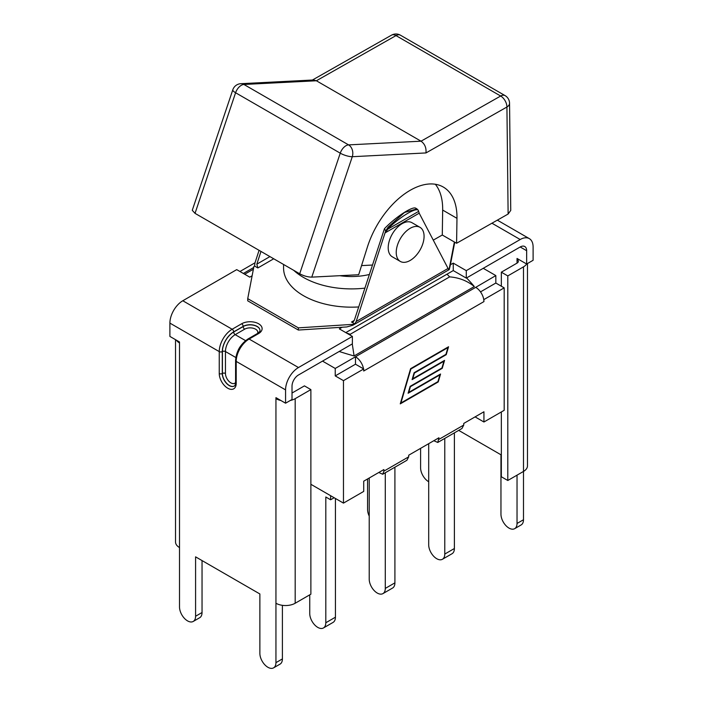 <?xml version="1.0" encoding="UTF-8"?>
<svg xmlns="http://www.w3.org/2000/svg" width="703" height="703" viewBox="0 0 703 703"><rect width="100%" height="100%" fill="white"/><g stroke="black" fill="none" stroke-linecap="round" stroke-linejoin="round"><path stroke-width="1.05" d="M400.315 261.428L392.274 256.788A19.684 11.362 -60 0 1 388.531 244.108A19.684 11.362 -60 0 1 398.223 226.559A19.684 11.362 -60 0 1 411.967 222.693L419.999 227.333A19.684 11.362 120 0 0 406.264 231.199A19.684 11.362 120 0 0 396.562 248.748A19.684 11.362 120 0 0 400.315 261.428A19.684 11.362 120 0 0 419.999 250.066A19.684 11.362 120 0 0 419.999 227.333M311.781 277.131L352.282 156.707A8.946 2.408 -161.4 0 1 340.252 153.175L299.689 273.775C303.872 275.971 307.905 277.087 311.781 277.131L358.671 274.732L367.37 247.131A66.223 38.234 -60 0 1 443.268 187.033A66.223 38.234 -60 0 1 456.976 218.334L456.59 243.273L442.284 235.013L433.276 240.127M435.333 184.256A66.223 38.234 -60 0 1 442.67 210.074L442.284 235.013M372.309 265.049L361.553 265.602M425.965 152.938C426.431 147.806 424.788 143.895 421.035 141.189L348.583 144.888A8.946 6.845 87.1 0 1 352.282 156.707L425.965 152.938L506.925 107.014L508.12 214.037L510.747 210.399M508.12 214.037L456.59 243.273M299.689 273.775L195.03 213.352L235.593 92.752A8.946 5.167 -60 0 1 243.915 84.465L316.376 80.766L396 35.598A8.946 5.167 -60 0 1 400.411 35.185A8.946 8.946 0 0 0 391.527 35.15L312.404 80.037M192.271 210.311L195.03 213.352M510.747 210.364L509.552 103.262A8.946 5.229 179.4 0 1 506.925 107.014A8.946 5.211 -119.6 0 0 500.659 96.021L421.035 141.189L316.376 80.766L313.424 79.984L240.839 83.692A8.946 6.845 87.1 0 1 243.915 84.465L348.583 144.888A8.946 5.167 120 0 0 340.252 153.175L235.593 92.752A8.946 2.408 -161.4 0 1 232.816 89.773L192.279 210.276M419.199 213.185L418.478 210.856A24.236 5.123 141.2 0 0 418.223 210.25A24.236 5.123 141.2 0 0 388.812 227.877L385.042 232.904L419.199 213.185L448.066 268.458L356.175 321.508L354.787 323.916L352.792 325.278L449.226 269.601L450.403 264.767L453.25 263.124L466.282 270.646L520.194 239.521A18.252 10.536 -60 0 1 529.324 238.625A18.252 10.536 -60 0 1 533.102 246.981L533.102 260.286L526.652 264.012L526.652 250.707A9.13 5.272 120 0 0 524.763 246.525A9.13 5.272 120 0 0 520.194 246.981L466.282 278.107L466.282 270.646M276.824 398.153L275.945 398.663L275.945 397.652L285.567 403.206L292.017 399.48L292.017 386.167A9.13 5.272 -60 0 1 298.476 374.989L352.388 343.864L352.388 336.412L339.347 328.881L342.194 327.238L346.755 326.948L352.792 325.278M356.175 321.508L385.666 230.971L384.462 228.677L354.277 320.41L351.5 322.018L353.099 322L354.277 320.41M354.154 324.276L298.344 327.862L247.728 298.634L253.924 266.419L254.565 266.05L254.934 263.054L259.082 250.33M247.728 298.634L247.728 300.822L298.344 330.05L298.344 327.862M449.226 269.601L448.435 269.847L448.066 268.458M342.194 327.238L298.344 330.05M354.787 323.916L351.5 322.018M269.926 256.595L256.832 264.152L257.852 267.948L254.565 266.05M256.832 264.152L260.98 251.428M369.224 274.522A46.53 26.863 180 0 1 339.892 275.699M364.787 288.142A67.936 39.219 180 0 1 293.775 270.365M358.662 306.947A67.936 39.219 180 0 1 283.564 267.948L283.564 264.469M418.223 210.25L416.941 208.888L404.48 212.491L388.153 227.069L385.666 230.971M384.462 228.677C395.508 217.06 412.749 205.847 415.833 208.255L416.941 208.888M388.812 227.877L388.153 227.069M454.366 241.99L449.076 269.477M454.744 242.21L450.403 264.767M252.122 275.787L249.75 277.149L236.718 269.627L182.806 300.752A18.252 10.536 120 0 0 169.898 323.108L169.898 336.421L179.511 341.974L179.511 342.985A13.603 7.856 180 0 1 176.383 340.164M352.388 336.412L298.476 367.537A18.252 10.536 120 0 0 285.567 389.893L285.567 403.206M453.25 263.124L453.25 270.576L466.282 278.107M453.25 270.576L345.806 332.607M507.794 275.91L501.336 272.184L517.03 263.124A4.473 2.584 0 0 0 518.339 261.296A4.473 2.584 0 0 0 517.03 259.469L517.03 258.458L526.652 264.012A13.603 7.856 180 0 1 523.489 266.85L507.794 275.91L507.794 480.492L523.489 471.432A13.603 7.856 -0 0 0 527.47 465.887L527.47 263.537M517.03 263.124L517.03 259.469L517.909 258.968M501.336 272.184L501.336 286.218M501.336 411.958L501.336 476.766L507.794 480.492M458.699 430.377L500.958 454.779L500.958 514.183A11.362 6.564 -120 0 0 505.923 525.616A11.362 6.564 -120 0 0 514.675 528.665A11.362 6.564 -120 0 0 517.03 523.463L517.03 475.166M514.675 528.665L521.134 524.939A11.362 6.564 -120 0 0 523.489 519.737L523.489 266.85M428.698 481.74A11.362 6.564 -120 0 1 420.596 467.785L420.596 448.347M290.304 400.473A13.603 7.856 0 0 0 295.181 398.663L310.875 389.603L310.875 594.184L295.181 603.244A13.603 7.856 180 0 1 275.945 603.244L275.945 662.648L282.404 658.922L282.404 605.327M275.945 603.244L275.945 398.663A13.603 7.856 0 0 0 280.831 400.473M310.875 389.603L304.425 385.877L292.017 393.039M175.53 339.672L175.53 542.013A13.603 7.856 0 0 0 179.511 547.567L179.511 606.97A11.362 6.564 -120 0 0 184.476 618.412A11.362 6.564 -120 0 0 193.228 621.452A11.362 6.564 -120 0 0 195.583 616.25L195.583 556.846L259.873 593.965L259.873 653.368A11.362 6.564 -120 0 0 264.838 664.81A11.362 6.564 -120 0 0 273.59 667.85A11.362 6.564 -120 0 0 275.945 662.648M193.228 621.452L199.687 617.726A11.362 6.564 -120 0 0 202.042 612.524L202.042 560.572M273.59 667.85L280.049 664.124A11.362 6.564 -120 0 0 282.404 658.922M369.216 516.081A11.362 6.564 60 0 1 367.572 509.499L367.572 478.963M442.415 559.272L452.038 553.727A11.362 6.564 -120 0 0 454.384 548.516L444.771 554.069A11.362 6.564 60 0 1 442.415 559.272A11.362 6.564 60 0 1 433.654 556.231A11.362 6.564 60 0 1 428.698 544.79L428.698 443.672M454.384 432.863L454.384 548.516M444.771 438.417L444.771 554.069M382.933 593.613L392.555 588.06A11.362 6.564 -120 0 0 394.91 582.857L385.288 588.411A11.362 6.564 60 0 1 382.933 593.613A11.362 6.564 60 0 1 374.181 590.573A11.362 6.564 60 0 1 369.216 579.131L369.216 478.014M394.91 467.205L394.91 582.857M385.288 472.759L385.288 588.411M323.459 627.955L333.073 622.401A11.362 6.564 -120 0 0 335.428 617.199L325.805 622.753A11.362 6.564 60 0 1 323.459 627.955A11.362 6.564 60 0 1 314.698 624.914A11.362 6.564 60 0 1 309.742 613.473L309.742 594.843M335.428 498.471L335.428 617.199M330.621 495.694L330.621 499.78L325.805 497.003L325.805 622.753M330.621 499.78L334.162 497.742M383.891 471.151L382.713 474.244L406.923 460.272L408.707 456.818L383.891 471.151L383.891 469.542L363.715 481.186L363.715 491.415L343.468 503.111L310.875 484.297M408.707 456.818L408.707 455.21L438.944 437.758L437.767 442.459L433.821 440.711M437.767 442.459L461.968 428.487L463.76 425.034L463.76 423.426L483.936 411.773L483.936 422.002L475.079 416.888M483.743 299.434A11.635 6.714 60 0 1 483.936 301.596L483.743 299.434A11.635 6.714 -120 0 0 475.711 287.342L495.835 275.585L483.242 268.309M466.564 277.94A268.458 154.994 180 0 1 474.323 286.543L354.092 355.955A268.458 154.994 180 0 1 339.197 351.474M354.092 355.955L352.265 343.934M350.507 335.322L350.252 334.25A248.291 143.35 180 0 1 346.561 333.046M474.323 286.543C467.293 280.84 459.068 277.615 449.639 276.877L350.252 334.25M382.713 474.244L378.768 472.495M447.925 347.616L410.877 369.005L400.903 403.004L437.951 381.615L439.929 374.884L408.109 393.249L410.139 386.351L441.95 367.977L443.927 361.245L412.107 379.62L414.129 372.713L445.948 354.347L447.925 347.616L447.495 347.37M400.271 403.865L410.587 368.68L448.558 346.755L446.238 354.672L414.419 373.047L412.74 378.759L444.56 360.393L442.24 368.31L410.42 386.676L408.751 392.388L440.561 374.022L438.241 381.94L400.271 403.865M480.5 291.886L495.835 283.037L495.835 275.585M475.711 287.342L335.234 368.451L335.234 375.903L355.49 364.207L363.715 368.961L343.468 380.648L335.234 375.903M363.521 368.847A11.635 6.714 60 0 0 355.49 356.755L355.49 364.207M322.519 361.105L335.234 368.451M483.936 301.596L363.715 371.008L363.715 368.961M495.835 283.037L504.183 287.861L483.936 299.548M343.468 503.111L343.468 380.648M504.183 287.861L504.183 410.315L483.936 422.002M456.976 218.334L442.67 210.074M509.552 103.262A8.946 8.946 0 0 0 505.079 95.608A8.946 5.167 120 0 0 500.659 96.021L396 35.598A8.946 5.211 -119.6 0 0 391.527 35.15M418.522 211.436L387.072 229.591M257.852 267.948L273.722 258.783M182.806 300.752L232.157 329.25A18.252 10.536 120 0 0 219.248 351.605A2.144 1.239 -0 0 0 222.289 351.605A16.107 9.297 -60 0 1 233.677 331.878A2.144 1.239 -120 0 0 232.157 329.25L241.647 323.767A11.995 6.925 0 0 1 258.607 323.767A11.995 6.925 0 0 1 258.607 333.556L249.117 339.039L298.476 367.537M520.194 239.521L491.942 223.211M523.489 519.737L517.03 523.463M295.181 398.663L295.181 603.244M179.511 342.985L179.511 547.567M526.652 250.707L520.194 246.981M195.583 616.25L202.042 612.524M233.677 331.878L243.168 326.403A2.144 1.239 -120 0 0 241.647 323.767M259.969 330.48A9.842 5.686 0 0 0 253.827 325.296A9.842 5.686 0 0 0 243.168 326.544L243.168 326.403A9.842 5.686 180 0 1 253.897 325.164A9.842 5.686 180 0 1 259.978 330.419C260.391 330.858 259.583 331.878 257.535 333.45A2.144 1.239 60 0 1 258.607 333.556M248.045 338.934A2.144 1.239 60 0 1 249.117 339.039A18.252 10.536 -60 0 0 236.208 361.395A2.144 1.239 -0 0 1 235.584 360.516C236.287 351.333 240.444 344.136 248.045 338.934L257.535 333.45M169.898 323.108L219.248 351.605L219.248 373.53A2.144 1.239 0 0 0 222.289 373.53L222.289 351.605M219.248 373.53A11.995 6.925 -120 0 0 227.728 388.214A11.995 6.925 -120 0 0 236.208 383.32A2.144 1.239 180 0 1 235.584 382.441C235.338 384.787 234.872 386 234.169 386.07A9.842 5.686 60 0 1 226.586 383.434A9.842 5.686 60 0 1 222.289 373.53L222.412 373.451A9.842 5.686 -120 0 0 226.665 383.311A9.842 5.686 -120 0 0 234.222 386.035M244.688 329.171A2.144 1.239 -120 0 1 243.168 326.544L233.677 332.027A15.932 9.201 120 0 0 222.412 351.535L222.412 373.451A2.144 1.239 0 0 1 225.452 373.451L225.452 351.535A13.779 7.953 -60 0 1 235.197 334.654L244.688 329.171A7.698 4.446 180 0 1 253.95 328.459A7.698 4.446 180 0 1 257.579 333.424M233.677 332.027A2.144 1.239 -120 0 0 235.197 334.654L245.567 340.639M240.224 346.588A13.779 7.953 120 0 0 238.299 349.918M222.412 351.535A2.144 1.239 180 0 1 225.452 351.535L235.821 357.519M285.567 389.893L236.208 361.395L236.208 383.32M235.584 382.494A7.698 4.446 60 0 1 229.459 381.826A7.698 4.446 60 0 1 225.452 373.451M446.994 274.188A248.291 143.35 180 0 1 449.639 276.877M463.76 425.034L438.944 439.366M253.721 267.483L243.361 273.467M505.079 95.608L400.411 35.185M240.839 83.692A8.946 8.946 0 0 0 232.816 89.773M529.324 238.625L497.337 220.153M235.584 360.516L235.584 382.441M244.697 274.232L253.388 269.214M239.951 271.499L255.013 262.799"/></g></svg>
